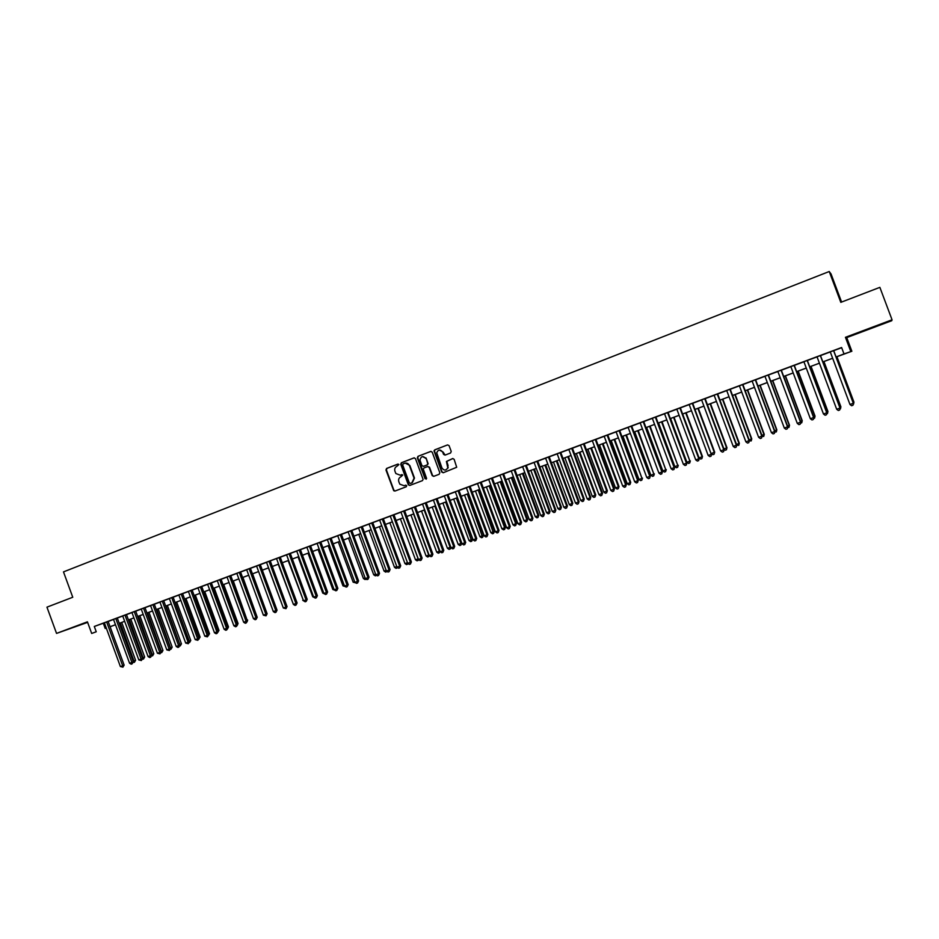 <?xml version="1.0" encoding="UTF-8"?>
<svg xmlns="http://www.w3.org/2000/svg" width="939" height="939" viewBox="0 0 939 939"><rect width="100%" height="100%" fill="white"/><g stroke="black" fill="none" stroke-linecap="round" stroke-linejoin="round"><path stroke-width="1.41" d="M398.887 464.605L397.854 464.101L386.598 468.444L385.964 469.981L393.734 490.733L394.955 491.05L406.235 486.778L406.681 485.698L405.648 485.193L404.181 485.745L399.838 484.195L398.817 481.719C398.206 479.442 398.899 477.798 400.871 476.789L402.749 475.075L400.284 475.204L395.859 473.538L394.92 471.178C394.321 468.913 395.002 467.27 396.974 466.249L398.887 464.605M874.338 326.69L884.315 323.051L874.338 326.69M87.538 622.134L71.493 628.074L87.562 622.193M450.556 452.997L451.225 451.436L449.077 445.638L447.563 444.91L434.745 449.851L434.006 450.884L441.706 472.012L443.22 472.751L456.694 467.27L454.136 459.3L452.621 458.572L446.412 461.472L447.797 467.892C445.919 470.721 443.959 470.721 441.929 467.915L436.705 452.809C438.302 449.37 440.309 449.147 442.703 452.117L443.548 454.382L445.063 455.11L450.556 452.997M892.05 319.8L845.44 337.301L846.743 337.594L891.792 320.692L892.05 319.8L879.866 287.357L840.804 302.358L829.231 271.512L63.488 571.886L72.761 597.251L46.95 607.157L56.54 633.402L87.421 621.818L91.682 633.461L96.236 631.771L94.299 626.466L841.602 347.512L844.008 353.933L851.861 351.245L836.097 357.02M845.44 337.301L850.746 351.432M415.461 458.608L413.97 457.88L401.387 462.739L400.742 464.289L408.324 484.794L409.768 485.44L422.397 480.651L423.113 479.406L415.461 458.608M417.996 456.331L430.696 451.424L432.198 452.152L439.816 472.728L439.159 474.289L433.689 476.355L432.198 475.627L429.111 467.293L427.609 466.566L424.005 467.939L423.278 469.16L426.611 478.432L425.05 478.726L417.339 457.88L417.996 456.331L431.036 451.354M56.54 633.402L87.62 622.381M108.138 621.407L104.382 622.815M117.41 617.921L111.905 619.975L113.525 619.4L129.57 663.251L133.315 661.819L117.269 617.979L118.889 617.404L117.41 617.921M126.472 614.576L122.716 615.972M135.873 611.031L130.321 613.108L131.953 612.521L148.092 656.596L151.825 655.164L135.697 611.101L137.317 610.514L135.873 611.031M141.226 609.035L157.423 653.251L159.759 652.405L161.156 651.819L144.982 607.639L146.613 607.052L141.237 609.059M154.313 604.176L145.005 607.709M163.949 600.549L158.292 602.662L159.947 602.075L176.227 646.49L179.971 645.058L163.691 600.655L165.346 600.056L163.949 600.549M173.398 597.028L167.717 599.141L169.384 598.554L185.711 643.086L189.443 641.654L173.116 597.134L174.783 596.535L173.398 597.028M182.612 593.612L178.868 595.009M192.46 589.915L186.72 592.051L188.399 591.453L204.819 636.219L208.552 634.787L192.131 590.032L193.81 589.434L192.46 589.915M197.976 587.849L214.456 632.757L216.874 631.888L218.177 631.325L201.709 586.452L203.399 585.854L197.988 587.873M207.613 584.258L224.139 629.283L227.86 627.851L211.345 582.861L213.047 582.25L207.613 584.281M221.428 579.093L215.594 581.276L217.308 580.666L233.87 625.785L237.59 624.353L221.029 579.246L222.731 578.635L221.428 579.093M230.771 575.642L225.325 577.638L227.038 577.027L243.659 622.264L247.38 620.843L230.759 575.619M241.006 571.792L235.102 573.987L236.828 573.377L253.495 618.731L257.216 617.31L240.548 571.957L242.274 571.346L241.006 571.792M250.396 568.318L244.938 570.325L246.675 569.703L263.389 615.186L267.11 613.754L250.396 568.283M260.291 564.621L254.833 566.628L256.57 566.006L273.343 611.606L277.052 610.186L260.279 564.597M280.245 557.179L264.763 562.919L266.523 562.297L283.343 608.014L285.843 607.11L287.052 606.594L270.232 560.876M286.571 554.785L303.508 600.772L306.044 599.868L307.206 599.352L290.292 553.4L292.064 552.766L286.583 554.808M300.41 549.644L296.701 551.029M306.865 547.214L323.896 593.448L326.455 592.532L327.582 592.028L310.563 545.829L312.358 545.183L300.433 549.702M317.089 543.388L334.167 589.762L336.749 588.835L337.852 588.342L320.786 542.014L322.593 541.369L310.598 545.911M331.068 538.2L325.563 540.23L327.371 539.585L344.496 586.053L348.181 584.633L331.068 538.176M341.409 534.35L335.892 536.369L337.711 535.723L354.895 582.321L357.501 581.382L358.569 580.901L341.397 534.314M351.796 530.465L348.111 531.838M358.557 527.918L375.846 574.785L379.52 573.377L362.243 526.544L364.086 525.875L358.557 527.941M379.661 520.124L367.219 524.678L369.074 524.021L386.41 570.994L389.063 570.043L390.084 569.586L372.748 522.612M383.323 518.704L379.649 520.077M393.946 514.736L388.406 516.779L390.272 516.11L407.714 563.341L411.376 561.933L393.934 514.713M404.627 510.746L399.075 512.788L400.965 512.119L418.465 559.48L422.116 558.071L404.627 510.722M411.705 508.081L429.264 555.606L431.975 554.632L432.914 554.198L415.367 506.708L417.268 506.027L411.716 508.105M426.177 502.705L422.527 504.067M437.046 498.644L433.395 500.006M448.983 494.16L442.398 496.614L444.323 495.933L462.047 543.822L465.685 542.425L447.962 494.536L448.983 494.16M458.971 490.463L453.384 492.517L455.321 491.825L473.103 539.855L476.73 538.458L458.96 490.44M470.016 486.343L464.429 488.397L466.378 487.693L484.219 535.864L487.846 534.467L470.016 486.308M482.235 481.754L475.545 484.254L477.505 483.55L495.393 531.85L499.02 530.453L481.132 482.165L482.235 481.754M493.456 477.564L486.719 480.075L488.691 479.371L506.637 527.812L510.253 526.415L492.306 477.986L493.456 477.564M503.562 473.819L499.935 475.169M514.877 469.594L511.25 470.955M527.483 464.864L520.629 467.422L522.636 466.706L540.758 515.558L544.35 514.161L526.239 465.321L527.483 464.864M537.683 461.084L534.08 462.434M545.582 458.103L563.834 507.271L566.733 506.227L567.426 505.875L549.186 456.765L551.216 456.037L545.594 458.138M560.771 452.469L557.179 453.807M572.414 448.126L568.823 449.464M585.525 443.196L578.471 445.825L580.537 445.086L598.965 494.653L602.533 493.268L584.117 443.724L585.525 443.196M597.345 438.783L590.244 441.436L592.321 440.684L610.808 490.393L614.364 489.019L595.889 439.323L597.345 438.783M604.176 436.236L622.721 486.12L625.714 485.04L626.278 484.735L607.744 434.91L609.834 434.158L604.188 436.259M616.101 431.787L634.717 481.813L637.722 480.733L638.262 480.428L619.658 430.449L621.771 429.698L616.113 431.811M631.665 426.013L628.109 427.339M640.163 422.796L658.908 473.115L661.948 472.024L643.72 421.482L645.844 420.719L640.175 422.832M652.312 418.266L671.103 468.737L674.167 467.634L655.845 416.951L657.993 416.177L652.323 418.301M664.519 413.712L683.381 464.324L686.468 463.22L668.052 412.397L670.211 411.622L664.53 413.735M676.808 409.122L695.74 459.887L698.839 458.772L680.341 407.808L682.5 407.033L676.819 409.158M692.7 403.23L687.008 405.319L689.179 404.533L708.159 455.427L711.281 454.312L692.689 403.195M705.13 398.582L699.426 400.683L701.621 399.897L720.659 450.931L724.157 449.581L705.119 398.559M719.462 393.206L711.926 396.012L714.133 395.225L733.242 446.424L736.728 445.063L717.631 393.887L719.462 393.206M732.08 388.488L724.497 391.328L726.716 390.53L745.895 441.87L749.369 440.52L730.202 389.192L732.08 388.488M742.878 384.497L739.392 385.8M755.613 379.743L752.127 381.046M770.414 374.192L762.691 377.067L764.956 376.257L784.323 428.067L787.774 426.729L768.407 374.931L770.414 374.192M783.349 369.356L775.579 372.255L777.856 371.445L797.293 423.407L800.744 422.069L781.307 370.119L783.349 369.356M794.288 365.306L790.838 366.597M807.34 360.435L803.901 361.726M817.024 356.785L836.684 409.263L839.994 408.078L820.463 355.505L822.775 354.672L817.036 356.82M94.299 626.466L104.393 622.862M108.161 621.465L113.537 619.447M117.293 618.05L122.727 616.019M126.483 614.622L131.965 612.58M135.721 611.172L141.249 609.106M154.336 604.223L159.97 602.122M163.715 600.725L169.407 598.601M173.152 597.204L178.88 595.068M182.624 593.671L188.422 591.511M192.155 590.115L198 587.931M201.744 586.535L207.636 584.328M211.369 582.943L217.32 580.713M221.052 579.328L227.062 577.086M230.794 575.689L236.851 573.424M240.584 572.039L246.699 569.75M250.42 568.365L256.593 566.064M260.314 564.668L266.547 562.344M280.256 557.226L286.606 554.855M290.315 553.47L296.724 551.087M320.809 542.096L327.394 539.632M331.091 538.258L337.735 535.782M341.432 534.397L348.134 531.897M351.82 530.523L358.581 528M362.266 526.615L369.097 524.068M383.347 518.751L390.295 516.157M393.969 514.783L400.988 512.166M404.65 510.804L411.728 508.163M415.402 506.79L422.538 504.126M426.2 502.752L433.419 500.064M437.069 498.703L444.347 495.98M447.997 494.618L455.345 491.883M458.983 490.522L466.401 487.752M470.04 486.39L477.528 483.608M481.155 482.247L488.703 479.43M492.341 478.068L499.959 475.228M503.586 473.878L511.274 471.002M514.889 469.653L522.659 466.753M526.263 465.415L534.103 462.481M537.707 461.143L545.618 458.185M549.221 456.847L557.191 453.866M560.794 452.528L568.846 449.523M572.438 448.185L580.56 445.145M584.14 443.807L592.345 440.743M595.925 439.417L604.2 436.318M607.779 434.992L616.137 431.87M619.693 430.543L628.132 427.398M631.689 426.06L640.198 422.89M643.743 421.564L652.335 418.36M655.88 417.033L664.554 413.794M668.087 412.479L676.843 409.216M680.364 407.89L689.203 404.592M692.724 403.289L701.644 399.955M705.154 398.641L714.156 395.284M717.654 393.981L726.739 390.589M730.237 389.286L739.404 385.859M742.902 384.556L752.151 381.105M755.637 379.802L764.98 376.316M768.442 375.025L777.879 371.504M781.342 370.212L790.861 366.656M794.312 365.365L803.913 361.785M807.364 360.494L817.059 356.879M820.498 355.599L830.287 351.937M833.715 350.658L841.673 347.688M833.691 350.599L830.264 351.879M841.59 302.053L831.074 274L829.231 271.512M846.743 337.594L851.861 351.245M115.474 624.74L110.109 626.783M836.074 356.973L844.008 353.933M96.236 631.771L91.682 633.461M110.074 626.712L115.462 624.705M124.676 621.325L119.241 623.343L124.664 621.289M133.913 617.897L128.432 619.928L133.901 617.862M137.657 616.465L143.198 614.411M146.942 613.014L152.529 610.937M156.285 609.54L161.919 607.451L156.297 609.575M165.675 606.054L171.356 603.941L165.687 606.089M175.112 602.556L180.851 600.42L175.124 602.58M184.596 599.023L190.382 596.875M199.984 593.342L194.138 595.514L199.972 593.307M203.716 591.922L209.62 589.727L203.728 591.957M213.353 588.342L219.315 586.124M223.048 584.739L229.057 582.509L223.059 584.774M232.79 581.124L238.846 578.87L232.802 581.159M242.579 577.485L248.706 575.208M258.612 571.558L252.438 573.858L258.601 571.534M262.321 570.149L268.554 567.825M272.275 566.452L278.566 564.116M288.649 560.407L282.299 562.766L288.637 560.372M292.346 558.987L298.755 556.616M302.464 555.231L308.931 552.836L302.475 555.266M312.64 551.451L319.166 549.033M322.863 547.648L329.448 545.207M333.145 543.834L339.789 541.369L333.157 543.869M343.486 539.995L350.2 537.495L343.498 540.031M353.886 536.122L360.658 533.61M364.344 532.237L371.175 529.702L364.355 532.272M374.861 528.34L381.75 525.77L374.872 528.375M385.424 524.408L392.385 521.826L385.448 524.443M396.058 520.452L403.077 517.847L396.07 520.488M406.751 516.485L413.841 513.856L406.763 516.52M424.663 509.865L417.515 512.53L424.651 509.83M428.313 508.469L435.532 505.792M439.194 504.431L446.471 501.731M450.121 500.37L457.469 497.647L450.133 500.405M461.119 496.285L468.538 493.527M472.188 492.177L479.665 489.395M483.303 488.045L490.862 485.24M494.489 483.89L502.119 481.05L494.501 483.925M505.745 479.712L513.445 476.848M517.06 475.498L524.831 472.622M528.446 471.272L536.286 468.361L528.457 471.308M539.89 467.023L547.801 464.077L539.902 467.059M559.409 459.817L551.416 462.774L559.386 459.781M571.065 455.485L563.001 458.478L571.041 455.45M574.633 454.112L582.767 451.084M586.359 449.758L594.563 446.706L586.37 449.793M598.143 445.379L606.43 442.304L598.155 445.415M609.998 440.978L618.367 437.867M621.923 436.541L630.362 433.407M633.931 432.081L642.44 428.923L633.942 432.116M645.997 427.597L654.589 424.405L646.009 427.632M658.133 423.09L666.819 419.862M670.352 418.548L679.108 415.296M682.641 413.982L691.48 410.695M695.001 409.392L703.921 406.071M707.443 404.768L716.445 401.423M729.051 396.786L719.967 400.155L729.04 396.739M732.537 395.448L741.716 392.033M745.202 390.741L754.463 387.302M757.949 385.999L767.292 382.525M770.766 381.234L780.203 377.736M783.666 376.445L793.197 372.912M796.648 371.621L806.261 368.053M819.43 363.205L809.723 366.809L819.418 363.17M822.857 361.891L832.647 358.252M832.67 358.287L822.869 361.926M806.284 368.088L796.671 371.668M793.209 372.947L783.689 376.48M780.227 377.771L770.79 381.281M767.316 382.572L757.961 386.046M754.486 387.338L745.226 390.777M741.728 392.068L732.549 395.483M716.457 401.458L707.454 404.803M703.933 406.118L695.013 409.427M691.491 410.742L682.653 414.017L699.039 457.892L702.09 456.8L685.705 412.89M679.12 415.331L670.364 418.583M666.831 419.897L658.145 423.125M630.386 433.442L621.947 436.576M618.378 437.903L610.01 441.013M582.779 451.131L574.656 454.147M524.842 472.657L517.072 475.533M513.457 476.883L505.757 479.747M490.874 485.275L483.315 488.08M479.676 489.43L472.2 492.212M468.549 493.562L461.131 496.32M446.483 501.766L439.206 504.466M435.543 505.828L428.325 508.515M360.67 533.645L353.897 536.157M329.46 545.242L322.875 547.683M319.178 549.069L312.652 551.486M298.766 556.651L292.358 559.022M278.578 564.139L272.287 566.487M268.577 567.86L262.333 570.184M248.718 575.243L242.591 577.52M219.327 586.159L213.364 588.377M190.394 596.911L184.607 599.059M152.541 610.972L146.954 613.05M143.209 614.446L137.669 616.5M103.313 623.273L105.227 628.508M401.998 474.594L400.695 475.099M405.859 485.146L404.58 485.627M398.136 464.054L387.021 468.338L386.387 469.876L393.887 490.205L395.119 490.991M414.31 457.809L401.786 462.645L401.141 464.183L408.723 484.677L409.92 485.381M403.136 463.878L402.69 464.958L409.334 482.928L410.355 483.397L411.904 482.81L414.076 478.174L409.439 465.603C408.418 463.479 406.833 462.704 404.686 463.279L403.136 463.878M405.308 463.103L409.838 465.498L414.475 478.057L412.303 482.693L410.754 483.28M427.832 466.507L429.499 467.188L432.574 475.521L433.818 476.308M418.383 456.237L417.738 457.786L426.224 479.172M425.907 458.643C423.055 455.544 421.071 456.025 419.968 460.098L421.916 465.615L423.419 466.343L427.022 464.969L427.75 463.843L426.294 458.549L422.468 456.554M426.294 458.549L428.137 463.737L427.409 464.864L423.806 466.249M439.252 450.016L443.079 452.035L445.109 455.086M445.896 469.899L448.173 467.786L447.739 465.709M452.915 458.502L446.788 461.378L448.103 465.603M447.563 444.91L435.133 449.769L434.393 450.79L442.081 471.906L443.337 472.704M133.115 661.279L135.592 660.305L121.73 622.416M135.592 660.305L134.418 662.312L120.286 622.956M134.418 662.312L133.115 662.406M106.647 621.935L122.669 665.728L120.38 666.549L104.37 622.792M108.126 621.383L124.136 665.117L122.669 665.728L122.927 667.159L120.38 666.549M124.136 665.117L122.927 667.159M142.352 657.957L144.665 657.042L130.767 619.059M144.665 657.042L143.503 659.061L129.347 619.587M143.503 659.061L142.305 659.213M151.637 654.624L153.796 653.767L139.841 615.691M153.796 653.767L152.634 655.774L138.444 616.207M152.634 655.774L151.543 656.009M160.956 651.267L162.963 650.469L148.972 612.298M162.963 650.469L161.813 652.488L147.587 612.815M161.813 652.488L160.839 652.781M170.335 647.898L172.177 647.159L158.151 608.883M172.177 647.159L171.039 649.178L156.778 609.399M171.039 649.178L170.194 649.471M115.802 618.519L131.871 662.418L132.117 663.861L131.202 664.202L129.57 663.251M133.315 661.819L132.117 663.861M125.004 615.092L141.12 659.096L138.808 659.929L122.704 615.949M126.46 614.54L142.552 658.497L141.12 659.096L141.355 660.551L138.808 659.929M142.552 658.497L141.355 660.551M134.254 611.629L150.416 655.762L150.651 657.218L149.712 657.558L148.092 656.596M151.825 655.164L150.651 657.218M143.55 608.167L159.759 652.405L159.982 653.873L157.423 653.251M161.156 651.819L159.982 653.873M179.772 644.518L181.438 643.825L167.377 605.455M181.438 643.825L180.3 645.844L166.015 605.972M180.3 645.844L179.619 646.091M152.904 604.681L169.149 649.037L166.802 649.882L150.557 605.549M154.313 604.153L170.534 648.438L169.149 649.037L169.372 650.504L166.802 649.882M170.534 648.438L169.372 650.504M189.244 641.102L190.758 640.48L176.649 602.016M190.758 640.48L189.619 642.499L175.3 602.521M162.294 601.171L178.598 645.645L178.809 647.112L177.858 647.452L176.227 646.49M179.971 645.058L178.809 647.112M184.631 599.047L198.798 637.675L200.113 637.111L185.969 598.554M200.113 637.111L198.634 639.271M198.904 638.45L198.998 639.142M171.743 597.638L188.093 642.229L188.293 643.708L185.711 643.086M189.443 641.654L188.293 643.708M208.352 634.236L209.526 633.731L195.335 595.068M209.526 633.731L208.212 635.832M181.239 594.105L197.636 638.802L195.242 639.659L178.856 594.986M182.6 593.589L198.974 638.227L197.636 638.802L197.836 640.292L195.242 639.659M198.974 638.227L197.836 640.292M217.977 630.762L218.975 630.339L204.749 591.57M218.975 630.339L217.871 632.287M190.781 590.537L207.226 635.351L207.413 636.853L204.819 636.219M208.552 634.787L207.413 636.853M227.649 627.275L228.482 626.912L214.221 588.06M228.482 626.912L227.531 628.884M200.383 586.957L216.874 631.888L217.062 633.391L216.087 633.743L214.456 632.757M218.177 631.325L217.062 633.391M237.379 623.766L238.048 623.484L223.74 584.516M238.048 623.484L237.262 625.374M210.031 583.354L226.569 628.414L226.745 629.916L225.771 630.269L224.139 629.283M227.86 627.851L226.745 629.916M247.157 620.245L233.306 580.971M247.074 621.841L247.65 620.033M219.726 579.739L236.311 624.904L236.487 626.419L235.513 626.771L233.87 625.785M237.59 624.353L236.487 626.419M256.993 616.7L242.919 577.391M229.48 576.088L246.112 621.383L246.276 622.909L245.302 623.261L243.659 622.264M247.38 620.843L246.276 622.909M266.876 613.132L252.591 573.799M239.281 572.438L255.971 617.85L256.124 619.376L255.138 619.728L253.495 618.731M257.216 617.31L256.124 619.376M249.14 568.752L265.878 614.294L266.03 615.831L263.389 615.186M267.11 613.754L266.03 615.831M268.425 567.919L283.108 607.38M259.047 565.055L275.831 610.714L275.984 612.251L274.986 612.615L273.343 611.606M277.052 610.186L275.984 612.251M278.249 564.269L293.156 603.765M269.012 561.334L285.843 607.11L285.984 608.672L283.343 608.014M287.052 606.594L285.984 608.672M288.132 560.595L303.262 600.127M304.377 601.312L302.745 600.314M279.024 557.602L295.914 603.495L293.391 604.411L276.524 558.541M280.233 557.144L297.1 602.979L295.914 603.495L296.043 605.056L295.034 605.42L293.391 604.411M297.1 602.979L296.043 605.056M298.062 556.909L312.722 596.735L313.426 596.476M314.542 597.662L312.722 596.735M289.095 553.834L306.044 599.868L306.161 601.429L305.152 601.793L303.508 600.772M307.206 599.352L306.161 601.429M308.039 553.2L322.746 593.131L323.65 592.802M324.753 593.988L322.746 593.131M299.224 550.054L316.22 596.206L313.673 597.122L296.689 551.005M300.398 549.62L317.37 595.702L316.22 596.206L316.337 597.779L315.316 598.143L313.673 597.122M317.37 595.702L316.337 597.779M318.086 549.468L332.829 589.504L333.932 589.105M335.035 590.302L332.829 589.504M309.412 546.263L326.455 592.532L326.561 594.105L325.54 594.481L323.896 593.448M327.582 592.028L326.561 594.105M328.169 545.723L342.97 585.866L344.261 585.396M345.364 586.593L342.97 585.866M319.647 542.437L336.749 588.835L336.843 590.42L335.81 590.795L334.167 589.762M337.852 588.342L336.843 590.42M338.322 541.956L353.158 582.203L354.649 581.664M355.764 582.861L353.158 582.203M329.941 538.599L347.09 585.114L347.184 586.711L346.151 587.086L344.496 586.053M348.181 584.633L347.184 586.711M348.522 538.164L363.405 578.518L365.095 577.908M366.198 579.105L365.025 579.539L363.405 578.518M340.294 534.725L357.501 581.382L357.583 582.978L356.538 583.354L354.895 582.321M358.569 580.901L357.583 582.978M358.78 534.35L373.71 574.809L375.6 574.128M376.68 575.325L375.33 575.842L373.71 574.809M369.097 530.512L384.074 571.088L386.164 570.337M387.15 571.464L385.683 572.121L384.074 571.088M379.462 526.662L394.486 567.344L396.786 566.522M397.62 567.555L396.105 568.388L394.486 567.344M397.127 567.238L397.15 568.013M350.705 530.84L367.959 577.626L365.341 578.565L348.099 531.814M351.785 530.441L369.015 577.145L367.959 577.626L368.029 579.234L366.985 579.609L365.341 578.565M369.015 577.145L368.029 579.234M361.175 526.932L378.487 573.846L378.546 575.454L377.49 575.842L375.846 574.785M379.52 573.377L378.546 575.454M371.703 523.011L389.063 570.043L389.122 571.663L388.053 572.051L386.41 570.994M390.084 569.586L389.122 571.663M389.896 522.788L404.955 563.588L407.479 562.684M408.148 563.611L406.575 564.621L404.955 563.588M407.596 563.001L407.632 564.245M382.29 519.056L399.697 566.217L397.033 567.179L379.638 520.042M383.312 518.668L400.707 565.771L399.697 566.217L399.744 567.849L398.688 568.236L397.033 567.179M400.707 565.771L399.744 567.849M400.378 518.891L415.484 559.797L418.137 558.846L403.007 517.917M418.724 559.656L417.104 560.841L415.484 559.797M418.16 560.466L418.219 558.811M392.936 515.088L410.402 562.379L410.437 564.022L409.369 564.398L407.714 563.341M411.376 561.933L410.437 564.022M410.918 514.983L426.083 555.994L428.736 555.043L413.571 513.997M429.369 555.665L427.691 557.038L426.083 555.994M428.759 556.663L429.017 554.914M403.641 511.086L421.153 558.517L421.188 560.16L420.109 560.548L418.465 559.48M422.116 558.071L421.188 560.16M421.529 511.039L436.729 552.167L439.393 551.205L424.182 510.053M440.086 551.58L438.349 553.224L436.729 552.167M439.417 552.836L439.875 550.993M414.404 507.072L431.975 554.632L431.999 556.287L430.919 556.674L429.264 555.606M432.914 554.198L431.999 556.287M432.186 507.083L447.434 548.317L450.121 547.355L434.863 506.086M450.896 547.343L450.485 548.822L449.053 549.374L447.434 548.317M450.121 548.986L450.79 547.038M425.226 503.034L442.856 550.724L440.133 551.698L422.515 504.043M426.177 502.67L443.783 550.289L442.856 550.724L442.868 552.378L441.776 552.778L440.133 551.698M443.783 550.289L442.868 552.378M442.903 503.093L458.197 544.444L460.908 543.481L445.591 502.095M460.896 545.125L460.908 543.481L461.765 543.071L460.896 545.125L459.817 545.512L458.197 544.444M425.93 457.833L426.013 458.619M436.107 498.961L453.795 546.791L451.06 547.777L433.384 499.982M437.034 498.621L454.699 546.369L453.795 546.791L453.807 548.458L452.704 548.857L451.06 547.777M454.699 546.369L453.807 548.458M453.678 499.09L469.031 540.559L471.742 539.585L472.599 539.186L457.27 497.764M472.599 539.186L471.73 541.24L456.389 498.081M471.73 541.24L470.65 541.627L469.031 540.559M447.058 494.876L464.805 542.836L464.805 544.514L463.702 544.913L462.047 543.822M465.685 542.425L464.805 544.514M464.523 495.064L479.911 536.65L482.646 535.664L483.479 535.265L468.103 493.738M483.479 535.265L482.623 537.319L467.246 494.055M482.623 537.319L481.531 537.718L479.911 536.65M458.068 490.768L475.873 538.857L475.862 540.547L474.747 540.946L473.103 539.855M476.73 538.458L475.862 540.547M475.427 491.015L490.862 532.706L493.609 531.72L494.419 531.333L478.996 489.689M494.419 531.333L493.585 533.387L478.162 489.994M493.585 533.387L492.482 533.786L490.862 532.706M469.148 486.637L487.001 534.866L486.977 536.556L485.862 536.955L484.219 535.864M487.846 534.467L486.977 536.556M486.39 486.942L501.872 528.751L504.642 527.765L505.428 527.378L489.958 485.616M505.428 527.378L504.595 529.432L504.642 527.765L489.137 485.921M504.595 529.432L503.492 529.831L501.872 528.751M480.287 482.482L498.198 530.84L498.163 532.542L497.048 532.953L495.393 531.85M499.02 530.453L498.163 532.542M497.412 482.846L512.952 524.772L515.722 523.774L516.497 523.399L500.968 481.519M516.497 523.399L515.675 525.464L515.722 523.774L500.182 481.813M515.675 525.464L514.572 525.863L512.952 524.772M491.484 478.303L509.454 526.802L509.408 528.504L508.281 528.915L506.637 527.812M510.253 526.415L509.408 528.504M508.492 478.726L524.091 520.769L526.885 519.772L527.624 519.408L512.06 477.399M527.624 519.408L526.826 521.462L526.885 519.772L511.274 477.693M526.826 521.462L525.711 521.861L524.091 520.769M502.752 474.089L520.781 522.73L517.941 523.751L499.924 475.146M503.55 473.796L521.556 522.354L520.722 524.455L519.596 524.854L517.941 523.751M521.556 522.354L520.722 524.455M519.643 474.582L535.289 516.743L538.094 515.734L538.822 515.382L523.199 473.268M538.822 515.382L538.024 517.436L538.094 515.734L522.448 473.538M538.024 517.436L536.908 517.847L535.289 516.743M514.079 469.864L532.167 518.645L529.314 519.666L511.239 470.92M514.865 469.57L532.918 518.269L532.108 520.37L530.969 520.781L529.314 519.666M532.918 518.269L532.108 520.37M530.864 470.416L546.545 512.694L549.374 511.685L550.078 511.332L534.408 469.101M550.078 511.332L549.303 513.387L549.374 511.685L533.669 469.371M549.303 513.387L548.165 513.797L546.545 512.694M525.476 465.615L543.622 514.525L543.552 516.262L542.402 516.673L540.758 515.558M544.35 514.161L543.552 516.262M542.143 466.225L557.872 508.633L560.712 507.612L561.405 507.26L545.676 464.911M561.405 507.26L560.63 509.325L560.712 507.612L544.972 465.181M560.63 509.325L559.491 509.736L557.872 508.633M536.944 461.331L555.149 510.382L552.261 511.426L534.068 462.399M537.683 461.061L555.853 510.03L555.066 512.131L553.916 512.541L552.261 511.426M555.853 510.03L555.066 512.131M553.482 462.011L569.269 504.536L572.121 503.504L572.79 503.175L557.015 460.697M572.79 503.175L572.027 505.229L572.121 503.504L556.322 460.955M572.027 505.229L570.889 505.64L569.269 504.536M548.47 457.023L566.733 506.227L566.64 507.976L565.489 508.398L563.834 507.271M567.426 505.875L566.64 507.976M564.891 457.774L580.725 500.417L583.6 499.384L584.234 499.055L568.412 456.46M584.234 499.055L583.495 501.121L583.6 499.384L567.755 456.706M583.495 501.121L582.344 501.532L580.725 500.417M560.067 452.704L578.389 502.036L575.478 503.081L557.167 453.783M560.759 452.445L579.058 501.696L578.295 503.797L577.121 504.22L575.478 503.081M579.058 501.696L578.295 503.797M576.358 453.514L592.251 496.273L595.138 495.24L595.76 494.912L579.879 452.199M595.76 494.912L595.021 496.977L595.138 495.24L579.246 452.445M595.021 496.977L593.871 497.388L592.251 496.273M571.734 448.349L590.115 497.823L587.18 498.879L568.811 449.429M572.403 448.091L590.76 497.494L590.009 499.595L588.835 500.018L587.18 498.879M590.76 497.494L590.009 499.595M587.896 449.229L603.836 492.106L606.747 491.062L607.345 490.757L591.417 447.915M607.345 490.757L606.629 492.811L606.747 491.062L590.795 448.149M606.629 492.811L605.455 493.233L603.836 492.106M583.471 443.959L601.911 493.585L601.793 495.369L600.608 495.792L598.965 494.653M602.533 493.268L601.793 495.369M599.505 444.91L615.503 487.916L618.425 486.872L618.989 486.566L603.014 443.607M618.989 486.566L618.285 488.632L618.425 486.872L602.415 443.83M618.285 488.632L617.123 489.043L615.503 487.916M595.279 439.558L613.777 489.325L613.648 491.12L612.463 491.543L610.808 490.393M614.364 489.019L613.648 491.12M611.183 440.579L627.229 483.702L630.163 482.646L630.715 482.353L614.681 439.276M630.715 482.353L630.022 484.418L630.163 482.646L614.106 439.487M630.022 484.418L628.848 484.841L627.229 483.702M607.146 435.121L625.714 485.04L625.574 486.836L624.376 487.271L622.721 486.12M626.278 484.735L625.574 486.836M622.921 436.212L639.013 479.465L641.983 478.397L626.419 434.91M642.499 478.115L641.818 480.181L641.983 478.397L625.867 435.121M641.818 480.181L640.633 480.604L639.013 479.465M619.094 430.672L637.722 480.733L637.569 482.54L636.36 482.963L634.717 481.813M638.262 480.428L637.569 482.54M634.729 431.823L650.88 475.204L653.861 474.136L638.227 430.532M654.354 473.855L653.697 475.92L653.861 474.136L637.698 430.719M653.697 475.92L652.499 476.343L650.88 475.204M631.102 426.189L649.8 476.39L646.771 477.482L628.097 427.304M631.654 425.977L650.316 476.108L649.635 478.209L648.426 478.644L646.771 477.482M650.316 476.108L649.635 478.209M646.619 427.409L662.817 470.909L665.81 469.84L650.093 426.118M666.279 469.57L665.634 471.636L665.81 469.84L649.6 426.306M665.634 471.636L664.436 472.059L662.817 470.909M643.192 421.67L661.948 472.024L661.772 473.855L660.551 474.289L658.908 473.115M662.441 471.754L661.772 473.855M658.568 422.973L674.812 466.601L677.829 465.521L662.042 421.681M678.275 465.263L677.641 467.317L677.829 465.521L661.561 421.857M677.641 467.317L676.432 467.751L674.812 466.601M655.352 417.127L674.167 467.634L673.979 469.465L672.758 469.911L671.103 468.737M674.636 467.364L673.979 469.465M670.587 418.501L686.89 462.258L689.919 461.178L674.049 417.221M690.341 460.92L689.719 462.986L689.919 461.178L673.603 417.386M689.719 462.986L688.51 463.42L686.89 462.258M667.582 412.561L686.468 463.22L686.268 465.063L685.036 465.509L683.381 464.324M686.902 462.962L686.268 465.063M702.478 456.554L701.879 458.619L702.478 456.554L686.139 412.726M701.879 458.619L700.658 459.065L699.039 457.892M679.895 407.972L698.839 458.772L698.628 460.626L697.384 461.072L695.74 459.887M699.25 458.525L698.628 460.626M711.433 453.443L714.696 452.175L698.299 408.207M714.696 452.175L714.098 454.241L714.321 452.398L697.888 408.359M714.098 454.241L712.877 454.676L711.527 453.701M692.278 403.347L711.281 454.312L711.058 456.166L709.814 456.612L708.159 455.427M711.668 454.065L711.058 456.166M723.922 448.948L726.974 447.75L710.518 403.664M726.974 447.75L726.399 449.816L726.633 447.985L710.142 403.805M726.399 449.816L725.166 450.262L724.133 449.523M704.731 398.699L723.805 449.804L723.57 451.682L722.314 452.129L720.659 450.931M724.157 449.581L723.57 451.682M736.493 444.44L739.333 443.314L722.819 399.098M739.333 443.314L738.77 445.379L739.016 443.525L722.467 399.228M738.77 445.379L736.692 445.215M717.267 394.028L736.399 445.286L736.153 447.164L734.885 447.621L733.242 446.424M736.728 445.063L736.153 447.164M749.134 439.886L751.763 438.853L735.202 394.497M751.763 438.853L751.212 440.919L751.47 439.053L734.873 394.626M751.212 440.919L749.299 440.872M729.873 389.321L749.076 440.731L748.817 442.621L747.538 443.079L745.895 441.87M749.369 440.52L748.817 442.621M761.858 435.32L764.264 434.358L747.644 389.873M764.264 434.358L763.736 436.424L763.994 434.546L747.35 389.99M763.736 436.424L761.975 436.506M742.549 384.591L761.822 436.154L758.63 437.304L739.38 385.776M742.866 384.474L762.092 435.954L761.552 438.055L760.273 438.513L758.63 437.304M762.092 435.954L761.552 438.055M774.663 430.719L776.846 429.827L760.167 385.225M776.846 429.827L776.33 431.893L776.612 430.015L759.897 385.319M776.33 431.893L774.734 432.104M755.32 379.826L774.652 431.541L771.435 432.703L752.116 381.011M755.602 379.72L774.898 431.353L774.37 433.454L773.079 433.912L771.435 432.703M774.898 431.353L774.37 433.454M787.539 426.095L789.499 425.285L772.774 380.541M789.499 425.285L788.995 427.351L789.288 425.461L772.527 380.635M788.995 427.351L787.575 427.691M768.161 375.025L787.563 426.905L787.269 428.83L785.966 429.299L784.323 428.067M787.774 426.729L787.269 428.83M800.498 421.435L802.235 420.707L785.45 375.835M802.235 420.707L801.742 422.773L802.047 420.872L785.227 375.917M801.742 422.773L800.498 423.219M781.084 370.201L800.544 422.245L800.239 424.17L798.936 424.639L797.293 423.407M800.744 422.069L800.239 424.17M813.538 416.752L815.04 416.106L798.197 371.093M815.04 416.106L814.571 418.172L814.888 416.259L798.009 371.163M814.571 418.172L813.538 418.536M794.077 365.353L813.62 417.55L810.345 418.724L790.826 366.574M794.277 365.283L813.773 417.386L813.291 419.487L811.989 419.956L810.345 418.724M813.773 417.386L813.291 419.487M826.66 412.033L827.928 411.47L811.026 366.327M827.928 411.47L827.482 413.536L827.811 411.622L810.873 366.386M827.482 413.536L826.66 413.829M807.164 360.47L826.766 412.82L823.468 414.005L803.89 361.691M807.329 360.412L826.895 412.667L826.437 414.78L825.111 415.249L823.468 414.005M826.895 412.667L826.437 414.78M839.865 407.291L840.898 406.81L823.937 361.527M840.898 406.81L840.464 408.876L840.804 406.951L823.808 361.585M840.464 408.876L839.865 409.087M820.322 355.552L839.994 408.078L839.654 410.038L838.327 410.507L836.684 409.263M840.1 407.925L839.654 410.038M853.14 402.514L853.95 402.127L836.931 356.703M853.95 402.127L853.528 404.193L853.88 402.244L836.825 356.738M833.574 350.611L853.316 403.289L849.971 404.486L830.252 351.855M833.679 350.576L853.387 403.16L852.952 405.261L851.614 405.742L849.971 404.486M852.988 405.214L853.387 403.16"/></g></svg>
